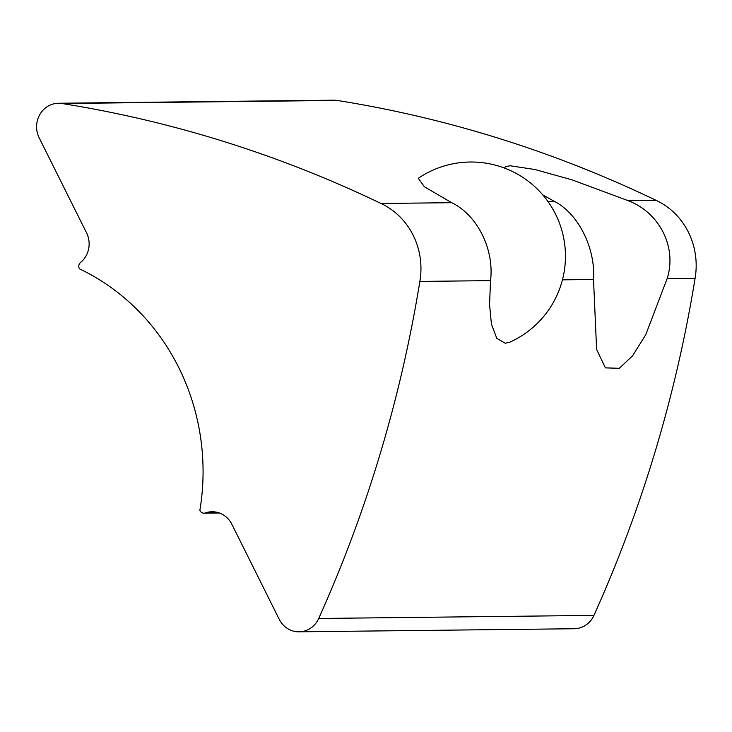 <?xml version="1.0" encoding="UTF-8"?>
<svg xmlns="http://www.w3.org/2000/svg" width="732" height="732" viewBox="0 0 732 732"><rect width="100%" height="100%" fill="white"/><g stroke="black" fill="none" stroke-linecap="round" stroke-linejoin="round"><path stroke-width="1.1" d="M451.681 202.691L424.386 186.751L418.283 178.297A94.227 94.227 0 0 1 553.465 210.221A94.227 94.227 0 0 1 509.939 342.128L505.245 343.253L496.781 338.33L491.41 324.038L489.552 304.466L490.541 280.63C494.42 249.31 477.319 215.016 451.681 202.691L380.988 203.478A1287.579 1209.154 89.4 0 0 61.955 103.514A23.552 22.125 89.4 0 0 58.45 103.258A23.552 22.125 89.4 0 0 39.18 137.836L86.55 232.84A23.552 22.125 -90.6 0 1 80.502 262.55A4.712 4.429 89.4 0 0 79.294 268.488L79.468 268.845A221.668 208.162 89.4 0 1 199.863 510.323L200.037 510.68A4.712 4.429 89.4 0 0 203.999 513.187L219.426 513.013M504.522 168.076L505.51 166.603L510.158 165.78L534.772 169.485L571.93 179.807L628.257 200.714C659.797 212.747 677.127 247.517 667.127 278.663L645.679 334.872L632.576 355.807L619.318 368.297L605.41 367.867L596.617 349.438L593.515 279.487C595.683 248.432 578.353 213.662 554.655 201.538L542.751 194.877M61.955 103.514L337.178 100.44A23.552 22.125 -90.6 0 0 333.673 100.183L58.45 103.258M337.178 100.44A1287.579 1209.154 89.4 0 1 656.211 200.403A70.977 66.649 89.4 0 1 695.08 278.352A1287.579 1209.154 89.4 0 1 593.936 615.402L318.704 618.476A23.552 22.125 89.4 0 1 299.022 631.817A23.552 22.125 89.4 0 1 279.221 619.29L231.861 524.286A23.552 22.125 -90.6 0 0 212.06 511.75A23.552 22.125 -90.6 0 0 205.344 512.949A4.712 4.429 89.4 0 1 203.999 513.187M299.022 631.817L574.245 628.742A23.552 22.125 -90.6 0 0 593.936 615.402M548.012 201.611L554.655 201.538M628.257 200.714L656.211 200.403M562.451 279.834L593.515 279.487M667.127 278.663L695.08 278.352M380.988 203.478A70.977 66.649 89.4 0 1 419.857 281.427A1287.579 1209.154 89.4 0 1 318.704 618.476M419.857 281.427L490.541 280.63M218.795 512.793L205.344 512.949"/></g></svg>
